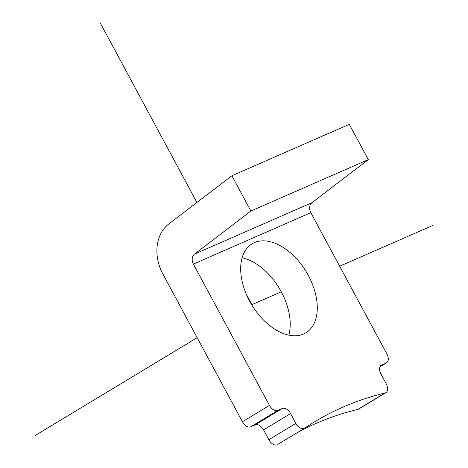 <?xml version="1.0" encoding="UTF-8"?>
<svg xmlns="http://www.w3.org/2000/svg" width="468" height="468" viewBox="0 0 468 468"><rect width="100%" height="100%" fill="white"/><g stroke="black" fill="none" stroke-linecap="round" stroke-linejoin="round"><path stroke-width="0.7" d="M288.797 335.141A52.012 31.877 58.9 0 0 279.209 288.165A52.012 31.877 58.9 0 0 242.102 257.809M314.654 322.247A52.012 31.877 58.9 0 0 300.07 262.911A52.012 31.877 58.9 0 0 252.1 243.781A52.012 31.877 58.9 0 0 243.313 254.358A52.012 31.877 58.9 0 0 257.891 313.695A52.012 31.877 58.9 0 0 305.867 332.83A52.012 31.877 58.9 0 0 314.654 322.247M381.666 364.987A8.003 4.902 -121.1 0 0 381.315 365.169A8.003 4.902 -121.1 0 0 380.934 373.996L386.235 383.842A8.003 4.902 -121.1 0 1 385.854 392.67A8.003 4.902 -121.1 0 1 384.977 393.026A640.13 392.342 -121.1 0 0 342.956 407.119A640.13 392.342 -121.1 0 0 314.952 421.615A640.13 392.342 -121.1 0 0 304.686 428.179A8.003 4.902 -121.1 0 1 304.557 428.261A8.003 4.902 -121.1 0 1 295.905 423.388L290.605 413.542A8.003 4.902 -121.1 0 0 282.303 408.488L277.787 410.465A8.003 4.902 -121.1 0 1 269.48 405.417L193.378 264.075L310.81 212.665L386.913 354.001A8.003 4.902 -121.1 0 1 386.533 362.829A8.003 4.902 -121.1 0 1 386.182 363.01L380.993 365.397M385.854 392.67L358.792 409.009A8.003 4.902 -121.1 0 1 357.915 409.365A640.13 392.342 -121.1 0 0 315.894 423.458A640.13 392.342 -121.1 0 0 298.549 431.888M277.623 444.518A8.003 4.902 -121.1 0 1 277.495 444.6A8.003 4.902 -121.1 0 1 268.843 439.727L263.542 429.881A8.003 4.902 -121.1 0 0 255.241 424.833L250.725 426.81A8.003 4.902 -121.1 0 1 242.418 421.756L162.846 273.973A40.008 31.508 66.4 0 1 168.696 224.037L231.882 175.746L250.883 211.033L368.316 159.623L311.98 202.673A8.003 6.3 66.4 0 0 310.81 212.665M231.882 175.746L349.315 124.33L368.316 159.623M250.883 211.033L194.548 254.089L311.98 202.673M193.378 264.075A8.003 6.3 66.4 0 1 194.548 254.089M281.274 291.792L251.919 304.645L246.238 294.097M196.905 202.474L100.485 23.4M339.651 266.233L432.578 225.547M197.163 337.703L35.422 435.363M386.182 363.01L379.981 366.754M384.977 393.026L357.915 409.365M295.905 423.388L268.843 439.727M277.787 410.465L250.725 426.81M282.303 408.488L255.241 424.833M269.48 405.417L242.418 421.756M290.605 413.542L263.542 429.881M386.533 362.829L379.963 366.795M304.557 428.261L277.495 444.6"/></g></svg>
